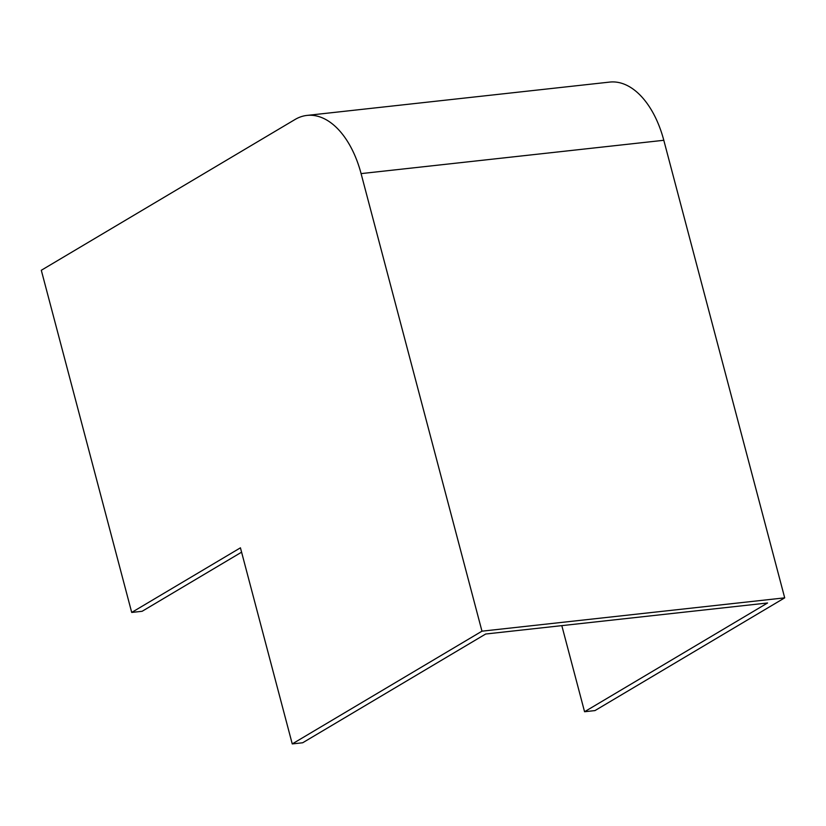 <?xml version="1.0" encoding="UTF-8"?>
<svg xmlns="http://www.w3.org/2000/svg" width="826" height="826" viewBox="0 0 826 826"><rect width="100%" height="100%" fill="white"/><g stroke="black" fill="none" stroke-linecap="round" stroke-linejoin="round"><path stroke-width="1.24" d="M561.814 625.633L584.56 711.733L767.571 602.98L485.678 634.017L302.667 742.77L292.249 743.916L481.971 631.178L784.7 597.848L663.805 140.286A85.305 48.971 -96.3 0 0 609.722 82.084L307.004 115.413A85.305 48.971 -96.3 0 0 295.016 119.512L41.3 270.278L131.706 612.438L142.113 611.292L241.584 552.181M584.56 711.733L594.978 710.587L784.7 597.848M481.971 631.178L361.086 173.615A85.305 48.971 -96.3 0 0 307.004 115.413M131.706 612.438L240.438 547.824L292.249 743.916M361.086 173.615L663.805 140.286"/></g></svg>
